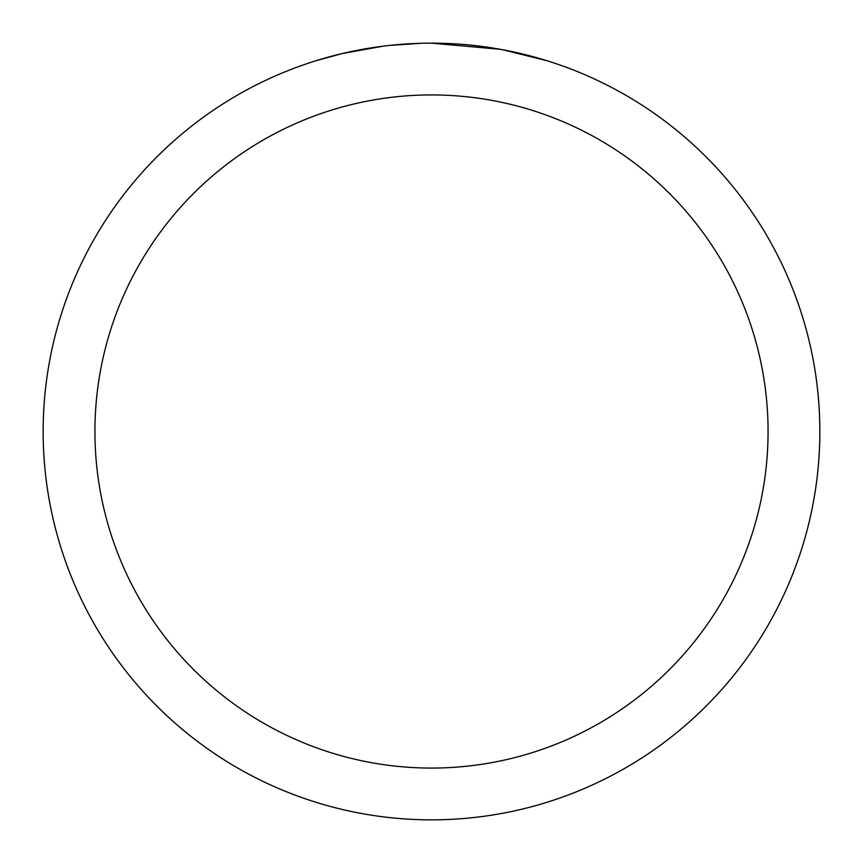 <?xml version="1.0" encoding="UTF-8"?>
<svg xmlns="http://www.w3.org/2000/svg" width="863" height="863" viewBox="0 0 863 863"><rect width="100%" height="100%" fill="white"/><g stroke="black" fill="none" stroke-linecap="round" stroke-linejoin="round"><path stroke-width="1.29" d="M439.245 43.226L444.65 43.377M479.321 46.106L480.961 46.311M431.5 43.15A388.35 388.35 0 0 1 819.85 431.5A388.35 388.35 0 0 1 431.5 819.85A388.35 388.35 0 0 1 43.15 431.5A388.35 388.35 0 0 1 431.5 43.15L500.486 49.331M502.32 49.666L546.872 60.69M431.5 94.93A336.57 336.57 0 0 1 768.07 431.5A336.57 336.57 0 0 1 431.5 768.07A336.57 336.57 0 0 1 94.93 431.5A336.57 336.57 0 0 1 431.5 94.93M387.703 45.631L382.967 46.192M316.138 60.69L342.169 53.571L382.967 46.203M373.442 47.519L380.583 46.505M421.273 43.279L389.526 45.426M403.032 44.196L409.213 43.797"/></g></svg>
